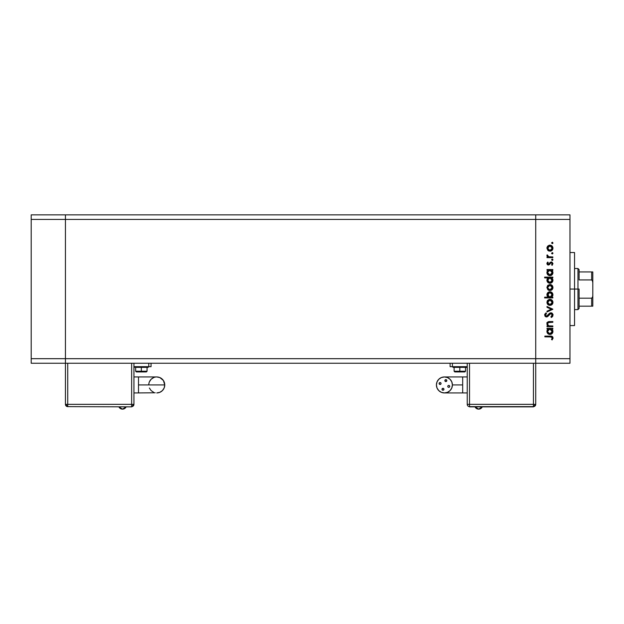 <?xml version="1.0" encoding="UTF-8"?>
<svg xmlns="http://www.w3.org/2000/svg" width="624" height="624" viewBox="0 0 624 624"><rect width="100%" height="100%" fill="white"/><g stroke="black" fill="none" stroke-linecap="round" stroke-linejoin="round"><path stroke-width="0.94" d="M535.727 214.859L65.442 214.859L65.442 219.43L65.442 214.859L31.2 214.859L31.2 219.43L31.2 214.859L569.969 214.859L569.969 219.43L535.727 219.43L535.727 214.859L535.727 219.43L535.727 214.859L535.727 219.43L65.442 219.43L535.727 219.43L535.727 358.683L535.727 219.43L535.727 358.683L535.727 219.43L569.969 219.43L569.969 358.683L569.969 214.859L535.727 214.859M535.727 363.254L535.727 358.683L65.442 358.683L65.442 219.43L65.442 358.683L569.969 358.683L569.969 363.254L535.727 363.254L535.727 358.683L535.727 363.254L569.969 363.254L569.969 358.683L535.727 358.683L535.727 363.254L65.442 363.254L65.442 358.683L65.442 363.254L535.727 363.254L535.727 404.344L535.727 363.254M65.442 363.254L65.442 214.859L65.442 219.43L31.2 219.43L65.442 219.43L65.442 358.683L31.2 358.683L31.2 219.43L31.2 358.683L65.442 358.683L65.442 363.254L31.2 363.254L31.2 358.683L31.2 363.254L65.442 363.254L65.442 404.344L67.727 404.344L67.727 363.254L67.727 404.344L65.442 404.344L67.727 406.63A2.285 2.285 0 0 1 65.442 404.344L65.442 363.254M574.54 253.235L574.54 325.58L574.54 289.06L569.969 289.06L574.54 289.06L574.54 252.704M549.424 321.586L552.848 321.571L552.848 322.288L548.293 322.561L547.638 323.622L547.903 324.893L549.167 325.868L552.848 325.978L552.848 326.695L547.006 326.695L547.006 325.978L548.059 325.978L546.983 324.402L547.217 322.616L549.416 321.586M550.891 312.764L552.162 313.201L553.02 314.613L552.552 316.516L551.483 317.382L550.906 316.797L552.232 314.902L551.054 313.49L549.884 313.942L547.318 316.781L546.14 316.93L544.947 316.079L544.752 314.348L546.008 312.866L546.499 313.513L545.485 315.292L546.484 316.243L549.549 313.256L550.891 312.764L546.484 316.243L545.47 315.073L546.499 313.513L546.008 312.866L544.651 314.995L546.515 316.961L547.732 316.516L550.883 313.482L552.232 315.05L550.906 316.797L551.304 317.476L553.051 315.05L550.891 312.764M547.006 307.289L547.006 306.517L552.848 309.176L547.006 311.945L547.006 311.165L551.257 309.231L547.006 307.289L547.006 306.517L552.848 309.176L547.006 306.517L547.006 307.289L551.257 309.231L547.006 311.165L547.006 311.945L552.848 309.278L547.006 311.945L547.006 311.165M551.288 305.081L548.831 305.191L547.147 303.584L547.147 301.15L549.377 299.395L551.624 299.848L552.942 302.063L552.084 304.504L549.947 305.386C551.795 305.222 552.802 304.208 552.95 302.367C552.794 300.518 551.795 299.512 549.947 299.341L547.872 300.144L546.905 302.367L547.654 304.364M549.947 290.534L547.872 289.731L546.905 287.508L547.646 285.511L549.947 284.489L552.084 285.371L552.95 287.508L552.084 289.653L549.947 290.534C551.795 290.363 552.802 289.357 552.95 287.508C552.794 285.667 551.795 284.661 549.947 284.489L547.872 285.293L546.905 287.508L547.872 289.731L549.658 290.519M547.825 270.465L547.006 270.254L547.006 269.537L552.848 269.537L552.848 270.254L551.842 270.254L552.887 271.963L552.731 273.803L551.078 275.457L548.231 275.161L546.905 272.618L548.09 270.254L546.905 272.618C547.069 274.466 548.067 275.488 549.916 275.683C551.764 275.504 552.778 274.49 552.95 272.633L551.842 270.254L552.848 270.254L552.848 269.537L547.006 269.537L547.006 270.254L547.006 269.537L552.848 269.537L552.848 270.254M552.154 242.299L552.95 242.954L552.755 243.422L551.632 243.079L552.544 242.338L552.95 242.954L552.287 242.284L551.616 242.954L552.287 243.617L551.616 242.954L552.287 242.284L552.95 242.954L552.287 243.617L551.616 242.954L552.287 242.284L552.95 242.954L552.287 243.617L551.632 242.822M549.947 251.199L547.872 250.396L546.905 248.173L547.646 246.176L549.947 245.154L552.084 246.035L552.95 248.173L552.084 250.318L549.947 251.199C551.795 251.027 552.802 250.021 552.95 248.173C552.794 246.332 551.795 245.326 549.947 245.154L547.872 245.957L546.905 248.173L547.872 250.396L549.947 251.199M552.287 252.634L552.95 253.297L552.287 252.634L552.95 253.297L552.287 253.96L551.616 253.297L552.287 252.634L552.942 253.43L552.154 253.952L551.632 253.165L552.755 252.829L552.95 253.297L552.287 252.634L551.616 253.297L552.287 253.96L551.616 253.297L552.412 252.642M552.848 256.932L552.848 257.65L552.848 256.932L552.848 257.65L547.006 257.65L547.006 256.932L547.872 256.932L546.983 255.949L547.108 254.888L548.66 256.737L552.848 256.932L548.886 256.807L547.108 254.888L546.905 255.512L547.872 256.932L547.006 256.932L547.006 257.65L552.848 257.65L547.006 257.65L547.006 256.932M552.287 259.085L552.755 260.224L552.029 260.372L551.616 259.756L552.029 259.132L552.755 259.28L552.95 259.756L552.287 259.085L551.616 259.756L552.287 260.419L551.616 259.756L552.287 259.085L552.95 259.756L552.287 260.419L551.616 259.756L552.287 259.085L552.95 259.756L552.287 260.419L551.616 259.756L552.287 259.085L552.95 259.756L552.287 260.419L551.616 259.756L552.287 260.419L552.95 259.756L552.412 260.403M552.162 265.333L551.616 264.857L552.232 263.702L551.296 262.673L548.441 265.028L547.357 264.615L546.913 263.702L547.739 262.057L548.239 262.54L547.638 263.702L548.41 264.311L550.36 262.228L551.92 262.08L552.942 263.5L552.162 265.333L551.616 264.857L552.17 263.32L551.296 262.673L548.441 265.028L551.296 262.673L552.232 263.702L551.616 264.857L552.162 265.333L552.95 263.663L551.265 261.955L548.41 264.311L547.622 263.554L548.239 262.54L547.739 262.057L546.905 263.554L547.162 262.72M547.872 278.047L544.651 277.836L544.651 277.118L552.848 277.118L552.848 277.836L551.842 277.836L552.887 279.536L552.731 281.385L551.078 283.039L548.231 282.742L546.905 280.192L548.137 277.836L546.905 280.192C547.069 282.048 548.067 283.07 549.916 283.265C551.764 283.085 552.778 282.071 552.95 280.215L551.842 277.836L552.848 277.836L552.848 277.118L544.651 277.118L544.651 277.836L544.651 277.118L552.848 277.118L552.848 277.836M552.848 297.196L551.772 297.196L552.848 297.196L552.848 297.913L544.651 297.913L544.651 297.196L548.067 297.196L547.209 296.135L546.959 294.216L547.794 292.656L549.058 291.884L551.109 291.993L552.583 293.342L552.88 295.519L551.772 297.196L552.95 294.832C552.794 292.976 551.788 291.954 549.939 291.767C548.09 291.938 547.076 292.952 546.905 294.809L548.067 297.196L544.651 297.196L544.651 297.913L552.848 297.913L552.848 297.196L552.848 297.913L544.651 297.913L544.651 297.196M547.006 329.051L548.09 329.051L547.006 329.051L547.006 328.333L552.848 328.333L552.848 329.051L551.842 329.051L552.95 331.438L552.061 333.59L549.916 334.48L548.231 333.957L547.123 332.584L546.975 330.728L548.09 329.051L546.905 331.414C547.069 333.271 548.067 334.292 549.916 334.48C551.764 334.308 552.778 333.294 552.95 331.438L551.842 329.051L552.848 329.051L552.848 328.333L547.006 328.333L547.006 329.051L547.006 328.333L552.848 328.333L552.848 329.051M552.31 339.706L551.515 339.487L552.232 337.943L551.491 336.944L544.861 336.835L544.861 336.118L552.154 336.383L553.051 338.122L552.131 339.908L551.515 339.487L552.232 337.943L551.515 339.487L552.131 339.908L553.051 337.982C552.786 336.523 551.858 335.899 550.251 336.118L544.861 336.118L544.861 336.835L550.173 336.835L552.185 337.623M552.412 242.299L552.95 242.954L552.412 243.602M547.646 246.176L546.967 247.525M548.831 245.357L549.518 245.177M551.632 245.661L552.084 246.028M552.841 247.291L552.942 247.876M552.903 248.758L552.755 249.319M552.084 250.325L551.624 250.692L552.084 250.318M548.816 250.996L548.145 250.622M548.02 249.467L549.058 250.31L551.234 250.099L552.193 248.625L551.663 246.628M547.981 246.948L547.622 248.173L549.947 245.872L548.317 246.535M549.065 246.043L548.137 246.737M551.866 246.893L549.947 245.872L552.232 248.173L549.947 250.481L547.622 248.173L548.309 249.811M552.95 253.297L552.287 253.96L552.95 253.297L552.287 253.96L551.632 253.43M547.03 255.029L546.905 255.512L547.108 254.888L547.732 255.278L547.654 255.871M548.239 256.55L549.003 256.831M548.66 256.737L549.884 256.916M547.739 262.057L548.239 262.54L547.638 263.702M547.638 263.398L548.41 264.311L549.034 264.022M548.114 264.256L551.429 261.963M548.41 264.311L548.941 264.108M551.483 261.963L551.92 262.08M551.483 262.688L552.178 263.351M551.296 262.673L550.641 262.961M550.274 263.507L549.97 264.03M549.58 264.553L548.293 265.021M546.905 263.554L548.441 265.028M547.357 264.615L547.856 264.927M552.326 270.746L552.677 271.315M552.895 273.234L552.443 274.334M551.538 275.223L551.093 275.457M546.936 272.165L547.17 271.346M547.006 270.254L548.09 270.254M551.078 275.457L552.061 274.786M551.242 270.637L549.713 270.262L548.285 270.933L549.042 270.418M551.717 274.092L552.193 273.062L551.156 274.591L549.401 274.903L548.285 274.264L547.638 272.836L548.473 274.443L550.423 274.903M549.658 274.95L548.917 274.724M548.582 274.521L547.95 273.827M547.661 272.142L549.939 270.254L552.232 272.61L549.923 274.966L547.622 272.602L548.285 270.933L547.669 272.103M552.061 273.507L551.585 270.941M549.338 274.888L550.493 274.888M550.438 274.903L551.85 273.905M548.863 274.7L549.268 274.864M552.895 280.808L552.443 281.915M551.522 282.812L550.212 283.249M547.404 281.892L547.123 281.362M546.936 279.778L547.622 278.296M544.651 277.836L548.137 277.836M551.078 283.039L552.061 282.368M550.836 278L548.285 278.515L549.042 278M547.997 278.866L547.622 280.184L549.939 277.836L552.224 280.418L551.242 278.218M551.554 281.853L549.401 282.485L547.794 281.081L548.473 282.025L550.423 282.485M549.658 282.532L548.917 282.305M548.582 282.103L547.95 281.408M548.293 278.507L547.669 279.685M551.717 281.674L552.232 280.192L549.923 282.547L547.622 280.184L547.794 281.081M548.473 282.025L550.493 282.469M550.438 282.485L552.061 281.081M551.101 284.716L549.947 284.489M551.624 284.996L552.084 285.363M552.903 288.116L552.747 288.678M552.084 289.653L551.132 290.3M548.816 290.332L548.145 289.957M548.831 290.332L549.377 290.488M547.802 286.627L548.48 285.73L547.622 287.516L549.947 285.207L547.622 287.516L548.48 289.302L550.399 289.778L552.068 288.397L551.663 285.964M549.276 285.301L548.48 285.73M550.844 285.386L549.947 285.207L552.232 287.516L549.947 289.817L547.669 287.968M551.866 286.229L549.494 285.246M546.913 294.98L546.92 294.512M547.123 293.647L547.349 293.218M549.643 291.775L550.235 291.775M551.561 292.243L551.109 291.993M552.388 293.038L551.624 292.289M548.878 296.962L548.285 296.517M552.193 295.3L552.224 294.614L549.916 297.196L547.638 294.598L547.997 296.135M549.05 292.664L548.012 293.53L547.622 294.832L549.939 292.484L551.577 293.179L549.487 292.531L547.7 295.433M549.034 297.024L550.82 297.024L552.076 295.745M549.939 292.484L552.232 294.84L549.939 292.484M547.147 301.142L547.505 300.542M548.831 299.543L549.526 299.372M551.632 299.848L552.084 300.222M552.841 301.501L552.942 302.063M552.903 302.944L552.755 303.514M552.084 304.512L551.624 304.886M547.872 304.59L549.658 305.378M548.816 305.183L548.145 304.816M551.866 301.08L549.947 300.058L552.232 302.367L549.947 304.668L547.622 302.367L549.947 300.058L547.622 302.367L548.02 303.654L549.058 304.504L551.234 304.286L552.224 302.593L551.663 300.815M547.802 301.478L548.309 300.737L547.669 302.819M549.065 300.23L548.309 300.737M549.947 300.058L550.399 300.105M552.193 302.812L552.193 301.915M552.817 316.087L552.388 316.696M552.131 316.937L552.552 316.516M551.304 317.476L550.906 316.797L551.382 316.485M551.897 315.986L552.217 314.761M552.029 314.215L551.203 313.529M551.21 313.529L549.884 313.942M551.047 313.49L550.095 313.771M549.112 314.816L548.824 315.206M547.732 316.516L546.515 316.961M546.14 316.93L545.22 316.438M544.674 314.668L544.877 314.051M546.008 312.866L546.499 313.513L546.008 313.934M546.499 313.513L545.485 315.292M547.412 315.83L546.484 316.243L547.724 315.455M547.521 315.721L548.558 314.309M551.593 312.881L552.162 313.201M552.895 314.184L553.012 314.59M552.224 315.19L552.123 315.611M547.006 326.695L552.848 326.695L547.006 326.695L547.006 325.978L547.006 326.695M548.566 321.688L549.869 321.571C548.153 321.422 547.17 322.148 546.905 323.755L548.059 325.978L547.006 325.978M547.583 325.541L547.209 325.018M547.201 325.003L546.983 324.402M546.952 323.271L547.49 322.257M547.841 321.976L546.92 323.536M552.848 322.288L552.848 321.571L552.848 322.288L550.103 322.288M547.685 323.365L549.151 322.319L548.41 322.499M548.558 325.588L547.654 324.223M552.848 325.978L552.848 326.695L552.848 325.978L550.735 325.978M549.151 322.319L549.767 322.296M547.388 322.366L547.076 322.881M552.677 330.112L552.887 330.767M549.611 334.464L549.916 334.48C551.764 334.308 552.778 333.294 552.95 331.438L552.934 331.734M546.983 330.704L547.17 330.143M551.078 334.261L552.061 333.59M552.731 332.608L552.895 332.03M550.399 329.09L548.285 329.737L549.042 329.222M551.585 329.737L550.836 329.222M551.554 333.068L552.193 331.867L551.561 333.068L550.118 333.754L548.582 333.317L547.638 331.633L547.794 332.311M549.658 333.746L548.917 333.52M548.582 333.317L550.423 333.707M548.293 329.729L547.622 331.406L549.713 329.059L552.232 331.414L552.068 330.509M547.997 330.096L547.669 330.907M551.717 332.896L552.232 331.414L549.923 333.762L547.661 331.859M549.923 333.762L550.493 333.692M550.438 333.7L551.561 333.068M544.861 336.835L544.861 336.118L551.257 336.164M552.154 336.383L552.731 336.882M553.051 337.982L552.981 338.528M551.515 339.487L552.232 337.943M551.335 336.905L550.173 336.835M552.193 248.625L552.193 247.728M550.828 246.043L549.721 245.879M547.802 247.291L547.669 248.625M549.058 250.31L550.399 250.442M552.193 273.062L552.193 272.158M550.399 270.293L549.713 270.262M552.232 280.192L552.193 279.731M550.399 277.875L549.939 277.836M547.661 279.724L547.661 280.644M552.193 287.96L552.193 287.063M548.02 288.795L548.48 289.294M549.058 289.653L550.399 289.778M548.621 296.806L549.916 297.196M550.15 297.18L550.82 297.024M552.224 295.074L551.577 293.179M549.058 304.504L550.399 304.629M552.193 331.867L552.193 330.954M547.661 330.946L547.638 331.633M548.473 333.239L549.533 333.731M547.108 323.224L546.905 322.6L547.108 323.224M592.036 306.181L579.103 306.181L579.103 289.06L577.964 289.06L577.964 309.605L577.964 289.06L574.54 289.06L577.964 289.06L577.964 268.507L577.964 289.06L579.103 289.06L579.103 308.459L579.103 306.181L592.8 306.181L592.8 295.409L592.621 297.008L591.661 298.186L579.103 298.186L591.661 298.186L591.661 306.181L591.661 298.186L592.621 297.008L592.8 295.409L592.8 306.181M579.103 279.926L579.103 269.654L579.103 279.926L591.661 279.926L592.309 280.363L592.8 282.703L592.8 295.409L592.8 271.931L579.103 271.931L592.8 271.931L592.8 282.703L592.621 281.104L591.661 279.926L591.661 271.931L591.661 279.926L579.103 279.926M592.761 271.931L591.661 271.931M462.673 392.933L462.673 384.938L452.4 384.938L451.792 381.88L450.06 379.291L447.47 377.559L444.413 376.951L441.355 377.559L438.758 379.291L437.026 381.88L436.418 384.938L437.026 387.995L438.758 390.593L441.355 392.324L444.413 392.933A7.987 7.987 0 0 1 436.418 384.938A7.987 7.987 0 0 1 444.413 376.951A7.987 7.987 0 0 1 452.4 384.938A7.987 7.987 0 0 1 444.413 392.933L447.47 392.324L450.06 390.593L451.792 387.995L452.4 384.938L462.673 384.938L462.673 392.933L467.236 392.933L444.413 392.933M478.655 409.141L475.012 406.856A4.04 4.04 0 0 0 482.29 406.856L478.655 409.141M442.073 389.641L443.344 390.172L443.945 389.275A0.967 0.967 0 0 1 442.97 390.242A0.967 0.967 0 0 1 442.003 389.275L442.003 389.275A0.967 0.967 0 0 1 442.97 388.3A0.967 0.967 0 0 1 443.945 389.275L443.867 388.9M449.116 387.278L449.717 386.381A0.967 0.967 0 0 1 448.742 387.348A0.967 0.967 0 0 1 447.775 386.381L447.775 386.381A0.967 0.967 0 0 1 448.742 385.406A0.967 0.967 0 0 1 449.717 386.381L449.116 385.484L448.375 385.484M446.815 380.609A0.967 0.967 0 0 1 445.848 381.576A0.967 0.967 0 0 1 444.881 380.609A0.967 0.967 0 0 1 445.848 379.634A0.967 0.967 0 0 1 446.815 380.609L446.815 380.609M441.043 383.503A0.967 0.967 0 0 1 440.076 384.47A0.967 0.967 0 0 1 439.109 383.503A0.967 0.967 0 0 1 440.076 382.528A0.967 0.967 0 0 1 441.043 383.503L441.043 383.503M462.673 376.951L462.673 384.938L462.673 376.951L467.236 376.951L444.413 376.951M459.818 366.904L452.969 366.904L459.818 366.904L459.818 367.364L459.818 366.904L466.666 366.904L459.818 366.904M454.896 371.927L459.818 371.927L454.795 371.927L454.116 371.241L459.818 371.241L454.116 371.241L454.116 367.364L452.969 367.364L459.818 367.364L459.818 371.241L459.818 367.364L466.666 367.364L466.666 366.904M459.818 371.927L459.818 371.241L459.818 371.927L464.841 371.927L459.818 371.927M447.845 386.747L448.375 387.278M439.702 382.606L440.45 382.606L439.39 382.816L439.179 383.869L440.45 384.4M446.222 381.506L445.474 381.506L446.745 380.975M442.603 388.378L443.344 388.378L442.073 388.9M467.236 363.254L467.236 404.344L533.442 404.344L533.442 363.254L533.442 404.344L469.521 404.344L469.521 363.254L469.521 406.63L533.442 406.63L533.442 404.344L535.727 404.344L533.442 404.344L533.442 406.63L535.727 404.344A2.285 2.285 0 0 1 533.442 406.63L469.521 406.63L469.521 404.344L467.236 404.344A2.285 2.285 0 0 0 469.521 406.63A2.285 2.285 0 0 1 467.236 404.344L467.236 363.254M452.4 363.254L452.4 366.678L467.236 366.678L452.4 366.678L452.4 363.254M450.115 366.678L452.4 366.678L450.115 366.678L450.115 363.254L450.115 366.678M465.527 367.364L465.527 371.241L459.818 371.241L465.527 371.241L464.841 371.927M454.124 367.364L466.666 367.364M440.973 383.128L440.45 382.606M446.745 380.234L445.474 379.712L444.951 380.975M533.442 406.856L469.521 406.856L533.442 406.856M156.757 376.951L156.764 376.951A7.987 7.987 0 0 1 164.752 384.938L164.143 387.995L162.412 390.593L159.822 392.324L156.764 392.933A7.987 7.987 0 0 0 164.752 384.938L138.497 384.938L138.497 392.933L133.934 392.933L138.497 392.933L138.497 376.951L133.934 376.951L138.497 376.951L138.497 384.938L164.752 384.938A7.987 7.987 0 0 1 156.764 392.933L156.757 392.933M122.515 409.141L126.157 406.856A4.04 4.04 0 0 1 118.88 406.856L122.515 409.141M141.352 366.678L141.352 367.364L148.2 367.364L148.2 366.904L134.503 366.904L141.352 366.678M141.352 371.241L147.061 371.241L141.352 371.241L141.352 371.927L146.375 371.927L141.352 371.927L141.352 371.241L135.642 371.241L141.352 371.241L141.352 367.364L141.352 371.241M138.497 376.951L156.764 376.951L159.822 377.559L163.402 380.5L164.752 384.938A7.987 7.987 0 0 0 156.764 376.951A7.987 7.987 0 0 0 148.769 384.938L148.925 383.378M138.497 392.933L155.204 392.777M153.707 392.324L151.109 390.593L149.378 387.995M149.378 381.88L151.109 379.291L153.707 377.559M133.934 404.344L133.934 363.254L133.934 404.344A2.285 2.285 0 0 1 131.648 406.63L133.934 404.344L67.727 404.344L67.727 406.63L67.727 404.344L133.934 404.344M131.648 363.254L131.648 406.63L131.648 363.254M151.055 363.254L151.055 366.678L151.055 363.254M148.769 366.678L151.055 366.678L148.769 366.678L148.769 363.254L148.769 366.678L133.934 366.678L148.769 366.678M136.422 371.927L141.352 371.927L136.328 371.927L135.642 371.241L135.642 367.364L148.2 367.364M148.2 366.904L135.658 367.364M67.727 406.63L131.648 406.856L67.727 406.63M569.969 325.58L574.54 325.58M569.969 252.533L574.54 252.533M579.103 308.459L577.964 309.605L574.54 309.605M574.54 268.507L577.964 268.507L579.103 269.654M452.969 367.364L452.969 366.904M146.375 371.927L147.061 371.241L147.061 367.364M134.503 367.364L134.503 366.904"/></g></svg>
